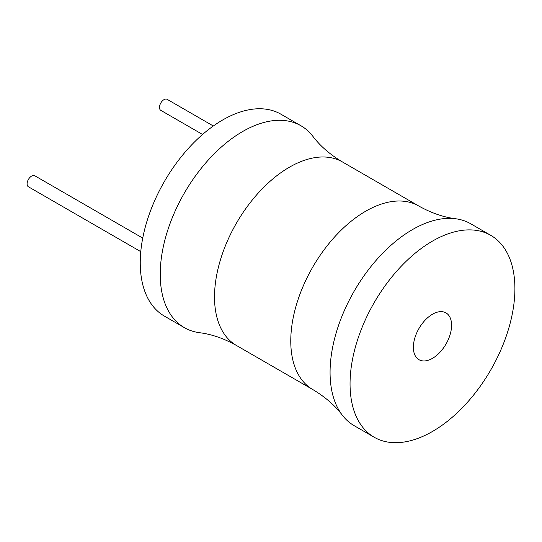 <?xml version="1.0" encoding="UTF-8"?>
<svg xmlns="http://www.w3.org/2000/svg" width="542" height="542" viewBox="0 0 542 542"><rect width="100%" height="100%" fill="white"/><g stroke="black" fill="none" stroke-linecap="round" stroke-linejoin="round"><path stroke-width="0.81" d="M342.429 161.943A105.968 61.178 -60 0 0 260.77 190.33A105.968 61.178 -60 0 0 214.517 296.975A105.968 61.178 -60 0 0 236.461 345.484C223.887 338.459 211.57 334.197 199.51 332.7A116.564 67.296 -60 0 1 184.368 327.646L164.389 316.108A116.564 67.296 -60 0 1 140.243 262.748A116.564 67.296 -60 0 1 191.13 145.439A116.564 67.296 -60 0 1 280.952 114.213L300.932 125.751A116.564 67.296 -60 0 1 312.883 136.333C320.207 146.028 330.051 154.565 342.429 161.943L418.681 205.967A105.968 61.178 120 0 0 337.022 234.354A105.968 61.178 120 0 0 290.769 340.999A105.968 61.178 120 0 0 312.714 389.508C325.092 396.886 334.942 405.423 342.259 415.118A116.564 67.296 120 0 0 354.211 425.7L374.197 437.238A116.564 67.296 120 0 0 464.02 406.012A116.564 67.296 120 0 0 514.9 288.703A116.564 67.296 120 0 0 490.761 235.343A116.564 67.296 120 0 0 400.931 266.569A116.564 67.296 120 0 0 350.051 383.878A116.564 67.296 120 0 0 374.197 437.238M184.368 327.646A116.564 67.296 -60 0 1 160.229 274.286A116.564 67.296 -60 0 1 211.109 156.977A116.564 67.296 -60 0 1 300.932 125.751M490.761 235.343L470.774 223.805A116.564 67.296 120 0 0 455.632 218.751A116.564 67.296 120 0 0 372.259 264.923A116.564 67.296 120 0 0 330.071 372.34A116.564 67.296 120 0 0 342.259 415.118M413.37 347.32A27.019 15.603 -60 0 1 425.165 320.132A27.019 15.603 -60 0 1 445.985 312.89A27.019 15.603 -60 0 1 451.581 325.261A27.019 15.603 -60 0 1 439.786 352.456A27.019 15.603 -60 0 1 418.966 359.692A27.019 15.603 -60 0 1 413.37 347.32M140.778 251.651L28.414 186.78A6.355 3.672 -60 0 1 27.1 183.867A6.355 3.672 -60 0 1 29.878 177.471A6.355 3.672 -60 0 1 34.776 175.764L142.736 238.094M202.566 134.47L160.798 110.351A6.355 3.672 -60 0 1 159.477 107.438A6.355 3.672 -60 0 1 162.254 101.042A6.355 3.672 -60 0 1 167.153 99.342L213.324 125.995M236.461 345.484L312.714 389.508M418.681 205.967C431.263 212.992 443.58 217.254 455.632 218.751"/></g></svg>
